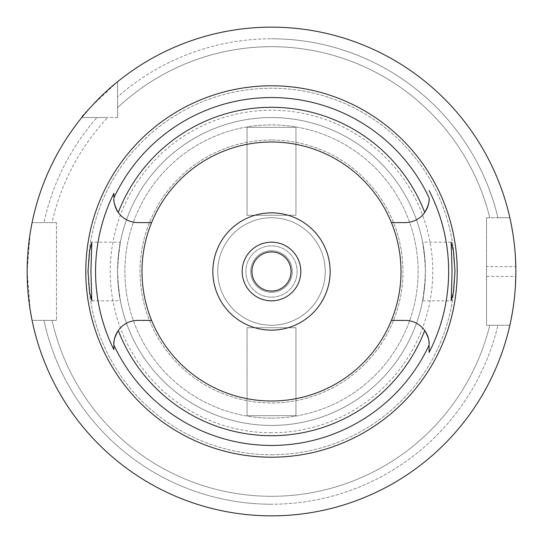 <?xml version="1.0" encoding="UTF-8"?>
<svg xmlns="http://www.w3.org/2000/svg" width="543" height="543" viewBox="0 0 543 543"><rect width="100%" height="100%" fill="white"/><g stroke="black" fill="none" stroke-linecap="round" stroke-linejoin="round"><path stroke-width="0.41" stroke-dasharray="2.71 2.04" d="M113.969 200.625A23.851 23.851 0 0 0 114.044 201.426M114.105 201.874A23.851 23.851 0 0 0 114.356 203.401M115.971 208.464A23.851 23.851 0 0 0 116.283 209.13M118.272 212.503A23.851 23.851 0 0 0 137.746 222.582L151.592 222.582M271.5 401.005A129.506 129.506 0 0 1 141.994 271.5A129.506 129.506 0 0 1 271.5 141.994A129.506 129.506 0 0 1 401.005 271.5A129.506 129.506 0 0 1 271.5 401.005M113.894 197.476L113.894 197.883M113.894 346.502L113.894 349.278M151.592 320.418L137.746 320.418A23.851 23.851 0 0 0 117.274 332.031M116.29 333.857A23.851 23.851 0 0 0 116.012 334.44M114.356 339.606A23.851 23.851 0 0 0 114.098 341.14M114.05 341.574A23.851 23.851 0 0 0 113.969 342.355M391.408 222.582L405.254 222.582A23.851 23.851 0 0 0 425.726 210.969M426.71 209.143A23.851 23.851 0 0 0 426.988 208.56M428.644 203.394A23.851 23.851 0 0 0 428.902 201.86M428.95 201.426A23.851 23.851 0 0 0 429.031 200.645M429.106 352.393L429.106 352.047M429.106 346.02L429.106 345.036M429.031 342.375A23.851 23.851 0 0 0 428.956 341.574M428.895 341.126A23.851 23.851 0 0 0 428.644 339.599M427.029 334.536A23.851 23.851 0 0 0 426.717 333.87M424.728 330.497A23.851 23.851 0 0 0 405.254 320.418L391.408 320.418M91.835 300.822L120.376 300.822L118.001 283.181C122.256 312.049 119.093 302.173 117.559 271.5C119.066 241.038 122.277 230.802 118.001 259.819A153.94 153.94 0 0 1 271.5 117.559A153.94 153.94 0 0 1 424.999 259.819L425.393 271.5L424.999 283.181A153.94 153.94 0 0 1 271.5 425.44A153.94 153.94 0 0 0 425.44 271.5A153.94 153.94 0 0 0 271.5 117.559A153.94 153.94 0 0 0 117.559 271.5A153.94 153.94 0 0 0 271.5 425.44A153.94 153.94 0 0 1 118.001 283.181L117.607 271.5L118.001 259.819L120.376 242.178L91.835 242.178M271.5 140.04A131.46 131.46 0 0 0 140.04 271.5A131.46 131.46 0 0 0 271.5 402.96A131.46 131.46 0 0 0 402.96 271.5A131.46 131.46 0 0 0 271.5 140.04A131.46 131.46 0 0 1 402.96 271.5A131.46 131.46 0 0 1 271.5 402.96A131.46 131.46 0 0 1 140.04 271.5A131.46 131.46 0 0 1 271.5 140.04M451.165 242.178L422.624 242.178L424.999 259.819C420.744 230.951 423.907 240.827 425.44 271.5C423.934 301.962 420.723 312.198 424.999 283.181L422.624 300.822L451.165 300.822M271.5 212.856A58.644 58.644 0 0 1 330.144 271.5A58.644 58.644 0 0 1 271.5 330.144A58.644 58.644 0 0 1 212.856 271.5A58.644 58.644 0 0 1 271.5 212.856M271.5 242.178A29.322 29.322 0 0 1 300.822 271.5A29.322 29.322 0 0 1 271.5 300.822A29.322 29.322 0 0 1 242.178 271.5A29.322 29.322 0 0 1 271.5 242.178M271.5 251.952A19.548 19.548 0 0 1 291.048 271.5A19.548 19.548 0 0 1 271.5 291.048A19.548 19.548 0 0 1 251.952 271.5A19.548 19.548 0 0 1 271.5 251.952M271.5 292.27A20.77 20.77 0 0 0 292.27 271.5A20.77 20.77 0 0 0 271.5 250.73A20.77 20.77 0 0 0 250.73 271.5A20.77 20.77 0 0 0 271.5 292.27A20.77 20.77 0 0 1 250.73 271.5A20.77 20.77 0 0 1 271.5 250.73A20.77 20.77 0 0 1 292.27 271.5A20.77 20.77 0 0 1 271.5 292.27M271.5 297.157A25.657 25.657 0 0 0 297.157 271.5A25.657 25.657 0 0 0 271.5 245.843A25.657 25.657 0 0 0 245.843 271.5A25.657 25.657 0 0 0 271.5 297.157A25.657 25.657 0 0 1 245.843 271.5A25.657 25.657 0 0 1 271.5 245.843A25.657 25.657 0 0 1 297.157 271.5A25.657 25.657 0 0 1 271.5 297.157M271.5 325.257A53.757 53.757 0 0 0 325.257 271.5A53.757 53.757 0 0 0 271.5 217.743A53.757 53.757 0 0 0 217.743 271.5A53.757 53.757 0 0 0 271.5 325.257A53.757 53.757 0 0 1 217.743 271.5A53.757 53.757 0 0 1 271.5 217.743A53.757 53.757 0 0 1 325.257 271.5A53.757 53.757 0 0 1 271.5 325.257M271.5 418.11A146.61 146.61 0 0 0 418.11 271.5A146.61 146.61 0 0 0 271.5 124.89A146.61 146.61 0 0 0 124.89 271.5A146.61 146.61 0 0 0 271.5 418.11A146.61 146.61 0 0 1 124.89 271.5A146.61 146.61 0 0 1 271.5 124.89A146.61 146.61 0 0 1 418.11 271.5A146.61 146.61 0 0 1 271.5 418.11M247.065 215.299L247.065 127.333L247.065 215.299L295.935 215.299L295.935 127.333L247.065 127.333L295.935 127.333L295.935 215.299L247.065 215.299M295.935 327.7L295.935 415.666L295.935 327.7L247.065 327.7L247.065 415.666L295.935 415.666L247.065 415.666L247.065 327.7L295.935 327.7M271.5 432.771A161.271 161.271 0 0 1 110.229 271.5A161.271 161.271 0 0 1 271.5 110.229A161.271 161.271 0 0 1 432.771 271.5A161.271 161.271 0 0 1 271.5 432.771M271.5 454.762A183.262 183.262 0 0 0 454.762 271.5A183.262 183.262 0 0 0 271.5 88.237A183.262 183.262 0 0 0 88.237 271.5A183.262 183.262 0 0 0 271.5 454.762A183.262 183.262 0 0 1 88.237 271.5A183.262 183.262 0 0 1 271.5 88.237A183.262 183.262 0 0 1 454.762 271.5A183.262 183.262 0 0 1 271.5 454.762M117.559 117.559L117.559 81.742L117.559 117.559L81.742 117.559A244.35 244.35 0 0 0 32.085 222.63L43.956 222.63L32.085 222.63A244.35 244.35 0 0 1 81.742 117.559L117.559 117.559M56.472 222.63L32.085 222.63L56.472 222.63L56.472 320.37L56.472 222.63M56.472 320.37L32.085 320.37A244.35 244.35 0 0 0 509.863 325.257L497.938 325.257L509.863 325.257A244.35 244.35 0 0 1 32.085 320.37L56.472 320.37M486.528 325.257L509.863 325.257L486.528 325.257L486.528 217.743L486.528 325.257M486.528 217.743L509.863 217.743A244.35 244.35 0 0 0 117.559 81.742A244.35 244.35 0 0 1 509.863 217.743L486.528 217.743M117.559 96.953L117.559 81.742L117.559 96.953A232.73 232.73 0 0 1 271.5 38.77A232.73 232.73 0 0 0 117.559 96.953L117.559 107.677L117.559 96.953M497.938 217.743L509.863 217.743L497.938 217.743A232.73 232.73 0 0 0 271.5 38.77A232.73 232.73 0 0 1 497.938 217.743L489.779 217.743L497.938 217.743M489.779 325.257L497.938 325.257A232.73 232.73 0 0 1 271.5 504.23A232.73 232.73 0 0 0 497.938 325.257L489.779 325.257A224.802 224.802 0 0 1 52.074 320.37L43.956 320.37A232.73 232.73 0 0 0 271.5 504.23A232.73 232.73 0 0 1 43.956 320.37L52.074 320.37A224.802 224.802 0 0 0 489.779 325.257M52.074 222.63L43.956 222.63A232.73 232.73 0 0 1 96.953 117.559A232.73 232.73 0 0 0 43.956 222.63L52.074 222.63A224.802 224.802 0 0 1 107.677 117.559L81.742 117.559L107.677 117.559A224.802 224.802 0 0 0 52.074 222.63M32.085 222.63A244.35 244.35 0 0 1 81.742 117.559C79.597 117.811 91.536 105.871 117.559 81.742A244.35 244.35 0 0 1 509.863 217.743M31.385 226.214L30.951 228.562M30.218 232.899L27.15 271.459L30.211 310.053M30.965 314.499L31.385 316.779M32.085 320.37A244.35 244.35 0 0 0 509.863 325.257M117.559 107.677A224.802 224.802 0 0 1 489.779 217.743A224.802 224.802 0 0 0 117.559 107.677M510.658 221.401L511.031 223.227M511.418 225.182L511.554 225.895M512.626 231.942L513.529 237.888M513.726 239.348L514.425 245.124M514.703 247.852L515.422 257.077M515.429 285.815L514.716 294.978M514.499 297.15L513.753 303.469M513.488 305.41L512.653 310.895M511.031 319.786L510.671 321.537M486.528 276.387L515.802 276.387A244.35 244.35 0 0 0 515.802 266.613L486.528 266.613M271.5 425.44A153.94 153.94 0 0 1 118.001 283.181M118.001 259.819A153.94 153.94 0 0 1 271.5 117.559"/><path stroke-width="0.81" d="M151.592 222.582A129.506 129.506 0 0 0 271.5 401.005A129.506 129.506 0 0 0 391.408 222.582A129.506 129.506 0 0 0 151.592 222.582L137.746 222.582A23.851 23.851 0 0 1 118.272 212.503C114.858 206.279 113.399 201.691 113.894 198.731A23.851 23.851 0 0 0 113.969 200.625M429.106 198.025L429.106 198.731C429.601 201.691 428.142 206.286 424.728 212.503A23.851 23.851 0 0 1 405.254 222.582L391.408 222.582M114.044 201.426A23.851 23.851 0 0 0 114.105 201.874M114.356 203.401A23.851 23.851 0 0 0 114.756 205.084M114.79 205.2A23.851 23.851 0 0 0 115.971 208.464M116.283 209.13A23.851 23.851 0 0 0 118.272 212.503A164.19 164.19 0 0 1 424.728 212.503M113.894 349.278L113.894 349.685A175.932 175.932 0 0 1 113.894 193.315L113.894 197.476M429.106 197.883A173.95 173.95 0 0 0 113.894 197.883L113.894 193.322M113.894 349.685L113.894 344.642M113.894 344.975L113.894 346.502M117.274 332.031A23.851 23.851 0 0 0 116.29 333.857M116.012 334.44A23.851 23.851 0 0 0 114.356 339.606M114.098 341.14A23.851 23.851 0 0 0 114.05 341.574M113.969 342.355A23.851 23.851 0 0 0 113.894 344.214M151.592 320.418L137.746 320.418A23.851 23.851 0 0 0 118.272 330.497C114.858 336.714 113.399 341.309 113.894 344.269M426.717 333.87A23.851 23.851 0 0 0 405.254 320.418L391.408 320.418M118.272 330.497A164.19 164.19 0 0 0 424.728 330.497C428.142 336.721 429.601 341.309 429.106 344.269L429.106 352.393A177.154 177.154 0 0 0 429.106 190.607M271.5 85.794A185.706 185.706 0 0 0 85.794 271.5A185.706 185.706 0 0 0 271.5 457.206A185.706 185.706 0 0 0 457.206 271.5A185.706 185.706 0 0 0 271.5 85.794M90.925 271.5L91.835 242.178L89.615 250.676L87.993 271.5L89.588 292.161L91.835 300.822L90.925 271.5M455.007 271.5L453.412 250.839L451.165 242.178L452.075 271.5L451.165 300.822L453.385 292.324L455.007 271.5M425.726 210.969A23.851 23.851 0 0 0 426.71 209.143M426.988 208.56A23.851 23.851 0 0 0 428.644 203.394M428.902 201.86A23.851 23.851 0 0 0 428.95 201.426M429.031 200.645A23.851 23.851 0 0 0 429.106 198.786M429.106 198.731L429.106 198.344M429.106 352.047L429.106 346.02M429.106 345.036L429.106 344.269A23.851 23.851 0 0 0 429.031 342.375M428.956 341.574A23.851 23.851 0 0 0 428.895 341.126M428.644 339.599A23.851 23.851 0 0 0 428.244 337.916M428.21 337.8A23.851 23.851 0 0 0 427.029 334.536M271.5 330.144A58.644 58.644 0 0 0 330.144 271.5A58.644 58.644 0 0 0 271.5 212.856A58.644 58.644 0 0 0 212.856 271.5A58.644 58.644 0 0 0 271.5 330.144M271.5 300.822A29.322 29.322 0 0 0 300.822 271.5A29.322 29.322 0 0 0 271.5 242.178A29.322 29.322 0 0 0 242.178 271.5A29.322 29.322 0 0 0 271.5 300.822M271.5 291.048A19.548 19.548 0 0 0 291.048 271.5A19.548 19.548 0 0 0 271.5 251.952A19.548 19.548 0 0 0 251.952 271.5A19.548 19.548 0 0 0 271.5 291.048M32.085 222.63L31.385 226.214M30.951 228.562L30.218 232.899M30.211 310.053L30.965 314.499M31.385 316.779L32.085 320.37M271.5 515.85A244.35 244.35 0 0 1 27.15 271.5A244.35 244.35 0 0 1 271.5 27.15A244.35 244.35 0 0 1 515.85 271.5A244.35 244.35 0 0 1 271.5 515.85M509.863 217.743L510.658 221.401M511.031 223.227L511.418 225.182M511.554 225.895L512.626 231.942M513.529 237.888L513.726 239.348M514.425 245.124L514.703 247.852M515.422 257.077L515.802 266.613M515.802 276.387L515.429 285.815M514.716 294.978L514.499 297.15M513.753 303.469L513.488 305.41M512.653 310.895L511.031 319.786M510.671 321.537L509.863 325.257M429.106 345.117A173.95 173.95 0 0 1 113.894 345.117"/></g></svg>
